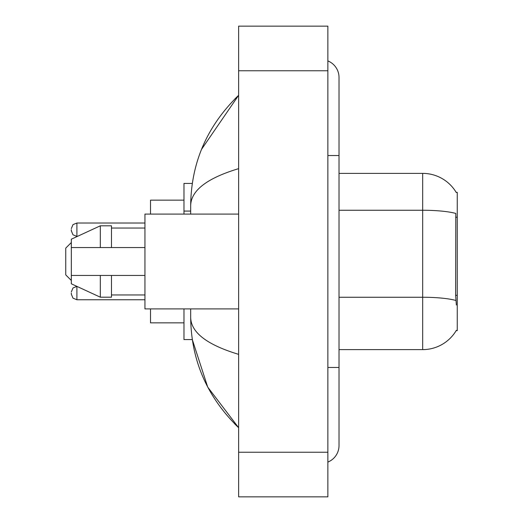 <?xml version="1.0" encoding="UTF-8"?>
<svg xmlns="http://www.w3.org/2000/svg" width="523" height="523" viewBox="0 0 523 523"><rect width="100%" height="100%" fill="white"/><g stroke="black" fill="none" stroke-linecap="round" stroke-linejoin="round"><path stroke-width="0.78" d="M339.022 349.619L422.676 349.619A39.042 39.042 0 0 0 456.35 330.32L456.154 330.654L457.252 330.654L457.252 192.346L456.239 192.484A39.042 39.042 0 0 0 422.676 173.381A39.042 39.042 0 0 1 456.154 192.346A39.042 39.042 0 0 0 422.676 173.381L339.022 173.381M192.301 183.423L183.978 183.423L183.978 214.097M190.673 308.903L190.673 317.494C191.15 360.386 207.134 397.12 238.632 427.696L207.729 387.112L192.301 339.577L183.978 339.577L183.978 308.903M327.869 367.466L339.022 367.466L339.022 77.456A17.847 17.847 0 0 0 327.869 60.916A17.847 17.847 0 0 1 339.022 77.456A17.847 17.847 0 0 0 327.869 60.916M327.869 462.084A17.847 17.847 0 0 0 339.022 445.544A17.847 17.847 0 0 1 327.869 462.084A17.847 17.847 0 0 0 339.022 445.544A17.847 17.847 0 0 1 327.869 462.084M238.632 168.641C207.088 178.153 191.098 190.437 190.673 205.506L190.673 214.097M238.632 496.85L327.869 496.85L327.869 26.15L238.632 26.15L238.632 496.85M190.673 205.506C191.15 162.614 207.134 125.88 238.632 95.304L201.532 149.356M190.673 317.494C191.026 332.51 207.016 344.801 238.632 354.359M456.35 305.001L455.638 295.312L455.795 213.443A39.042 6.779 180 0 0 422.676 210.253L422.676 173.381A39.042 39.042 0 0 1 456.239 192.484M238.632 214.097L144.943 214.097L144.943 308.903L238.632 308.903M100.324 247.556L71.324 247.556L71.324 239.194L100.324 225.805L100.324 247.556L144.943 247.556M100.324 225.805L111.477 225.805L111.477 247.556M144.943 275.444L111.477 275.444L111.477 297.195L100.324 297.195L100.324 275.444L71.324 275.444L71.324 283.806L100.324 297.195M71.324 247.556L71.324 275.444L78.705 275.444M111.477 275.444L100.324 275.444M71.324 293.063L71.324 294.181L71.324 293.063M71.324 229.708L71.324 230.826L71.324 229.708M71.324 242.541L65.748 248.118L65.748 274.882L71.324 280.459M150.519 308.903L150.519 322.848L183.978 322.848M183.978 200.152L150.519 200.152L150.519 214.097M457.252 217.235L455.638 217.235M457.252 295.312L455.638 295.312M190.673 211.076L183.978 211.076M327.869 155.534L339.022 155.534M238.632 452.232L327.869 452.232M238.632 70.768L327.869 70.768M422.676 349.619L422.676 210.253L339.022 210.253M455.919 300.477A39.042 6.779 180 0 0 422.676 297.254L339.022 297.254M76.901 286.382L76.901 299.757L144.943 299.757M144.943 223.02L76.901 223.02L76.901 236.403L72.991 234.801L71.324 230.826M339.022 367.466L339.022 445.544M238.632 95.304L234.755 99.05M238.632 427.696L234.755 423.95M111.477 228.041L144.943 228.041M111.477 294.959L144.943 294.959M76.881 286.375L72.991 287.977L71.324 291.952M76.901 299.757L72.991 298.156L71.324 294.181M76.901 236.403L77.365 236.403M76.901 223.02L72.991 224.622L71.324 228.597"/></g></svg>
